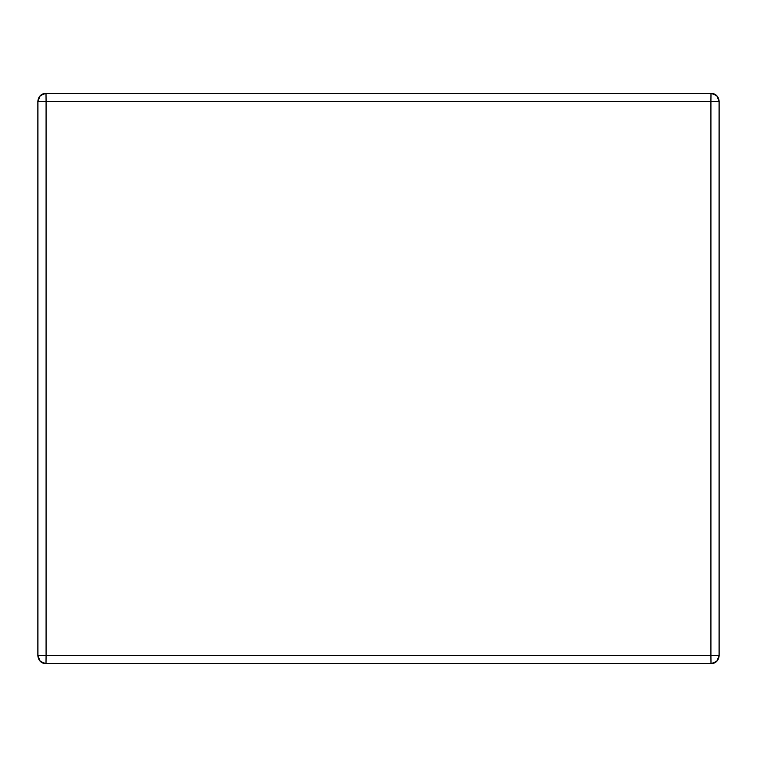 <?xml version="1.0" encoding="UTF-8"?>
<svg xmlns="http://www.w3.org/2000/svg" width="757" height="757" viewBox="0 0 757 757"><rect width="100%" height="100%" fill="white"/><g stroke="black" fill="none" stroke-linecap="round" stroke-linejoin="round"><path stroke-width="1.14" d="M711.003 93.262L714.116 93.887L716.765 95.656L718.525 98.296L719.15 101.419L719.15 655.581L718.525 658.704L716.765 661.344L714.116 663.113L711.003 663.738L45.997 663.738L42.884 663.113L40.235 661.344L38.475 658.704L37.85 655.581L37.85 101.419L38.475 98.296L40.235 95.656L42.884 93.887L45.997 93.262L711.003 93.262L716.765 95.656L719.15 101.419L719.15 655.581L716.765 661.344L711.003 663.738L45.997 663.738L40.235 661.344L37.85 655.581L37.85 101.419L40.235 95.656L45.997 93.262L711.003 93.262L45.997 93.262L42.884 93.896L40.235 95.647L38.484 98.296L37.85 101.419L37.85 655.581L38.475 658.704L40.235 661.344L42.875 663.104L45.997 663.738L711.003 663.738L714.116 663.104L716.765 661.353L718.516 658.704L719.15 655.581L719.15 101.419L718.525 98.296L716.765 95.656L714.125 93.896L711.003 93.262C715.952 93.754 718.667 96.47 719.15 101.419L719.065 101.419C718.582 96.517 715.895 93.83 711.003 93.348L45.997 93.262L711.003 93.262M37.85 101.419C38.333 96.47 41.048 93.754 45.997 93.262L45.997 93.348C41.105 93.83 38.418 96.517 37.935 101.419L37.85 655.581L37.85 101.419M45.997 663.738C41.048 663.246 38.333 660.53 37.85 655.581L37.935 655.581C38.418 660.483 41.105 663.17 45.997 663.652L711.003 663.738L45.997 663.738M719.15 655.581C718.667 660.53 715.952 663.246 711.003 663.738L711.003 663.652C715.895 663.17 718.582 660.483 719.065 655.581L719.15 101.419L719.15 655.581M710.918 655.505L710.918 101.495L46.082 101.495L46.082 655.505L710.918 655.505L37.935 655.581C38.418 660.483 41.105 663.17 45.997 663.652L46.082 655.505L45.997 663.652L711.003 663.652L710.918 655.505L711.003 663.652C715.895 663.17 718.582 660.483 719.065 655.581L710.918 655.505L719.065 655.581L719.065 101.419L710.918 101.495L710.918 655.505M37.935 101.419L37.935 655.581L46.082 655.505L46.082 101.495L37.935 101.419L46.082 101.495L45.997 93.348C41.105 93.83 38.418 96.517 37.935 101.419M711.003 93.348L45.997 93.348L46.082 101.495L710.918 101.495L711.003 93.348L710.918 101.495L719.065 101.419C718.582 96.517 715.895 93.83 711.003 93.348"/></g></svg>
